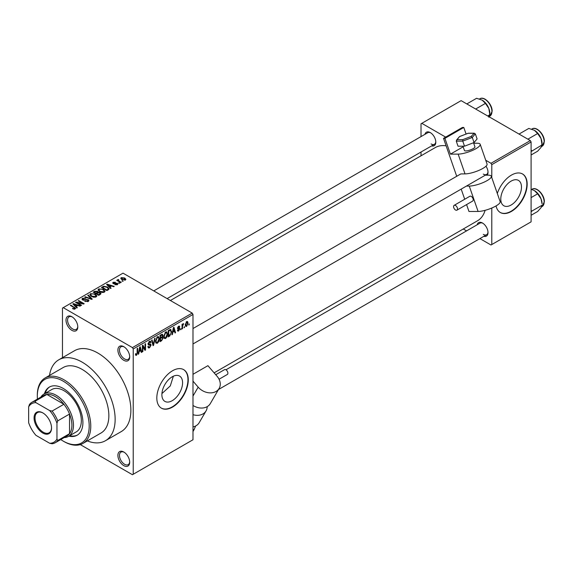 <?xml version="1.0" encoding="UTF-8"?>
<svg xmlns="http://www.w3.org/2000/svg" width="573" height="573" viewBox="0 0 573 573"><rect width="100%" height="100%" fill="white"/><g stroke="black" fill="none" stroke-linecap="round" stroke-linejoin="round"><path stroke-width="0.86" d="M123.797 360.31A8.337 4.813 60 0 1 117.895 350.096A8.337 4.813 60 0 1 123.797 346.694L123.797 346.694A8.337 4.813 60 0 1 129.691 356.907A8.337 4.813 60 0 1 123.797 360.31M124.198 346.944A7.227 4.176 -120 0 0 120.967 346.787A7.227 4.176 -120 0 0 119.857 352.581A7.227 4.176 -120 0 0 124.577 358.949A7.227 4.176 -120 0 0 128.194 359.307A7.227 4.176 -120 0 0 129.677 356.427M123.797 465.634A8.337 4.813 60 0 1 117.895 455.42A8.337 4.813 60 0 1 123.797 452.011L123.797 452.011A8.337 4.813 60 0 1 129.691 462.232A8.337 4.813 60 0 1 123.797 465.634M124.198 452.269A7.227 4.176 -120 0 0 120.967 452.111A7.227 4.176 -120 0 0 119.857 457.906A7.227 4.176 -120 0 0 124.577 464.273A7.227 4.176 -120 0 0 128.194 464.631A7.227 4.176 -120 0 0 129.677 461.752M71.897 330.349A8.337 4.813 60 0 1 66.002 320.135A8.337 4.813 60 0 1 71.897 316.733L71.897 316.733A8.337 4.813 60 0 1 77.792 326.947A8.337 4.813 60 0 1 71.897 330.349M72.305 316.984A7.227 4.176 -120 0 0 69.068 316.826A7.227 4.176 -120 0 0 67.958 322.62A7.227 4.176 -120 0 0 72.685 328.988A7.227 4.176 -120 0 0 76.295 329.346A7.227 4.176 -120 0 0 77.778 326.467M172.229 400.677A14.633 8.452 120 0 0 181.791 387.785A14.633 8.452 120 0 0 179.55 376.06A14.633 8.452 120 0 0 172.229 376.783A14.633 8.452 120 0 0 162.668 389.676A14.633 8.452 120 0 0 164.917 401.401A14.633 8.452 120 0 0 172.229 400.677M161.923 393.579L170.281 385.923L173.368 376.196M172.545 407.074A22.24 12.842 120 0 0 187.077 387.47A22.24 12.842 120 0 0 183.668 369.649A22.24 12.842 120 0 0 172.545 370.752A22.24 12.842 120 0 0 158.019 390.349A22.24 12.842 120 0 0 161.421 408.169A22.24 12.842 120 0 0 172.545 407.074M161.271 408.076A22.24 12.842 120 0 0 172.229 406.887A22.24 12.842 120 0 0 186.719 387.434A22.24 12.842 120 0 0 183.503 369.564M424.958 134.333A7.786 4.491 60 0 1 430.294 132.599L430.294 132.599A7.786 4.491 60 0 1 435.802 142.133A7.786 4.491 60 0 1 431.627 145.893M430.703 132.85A6.675 3.853 -120 0 0 427.745 132.721L153.765 290.905M477.166 224.766A7.786 4.491 60 0 1 482.509 223.033L482.509 223.033A7.786 4.491 60 0 1 488.01 232.566A7.786 4.491 60 0 1 483.841 236.32M482.917 223.284A6.675 3.853 -120 0 0 479.959 223.155L225.963 369.8M87.311 440.916A46.707 26.967 -120 0 0 105.468 440.709A46.707 26.967 -120 0 0 112.63 403.285A46.707 26.967 -120 0 0 82.118 362.129A46.707 26.967 -120 0 0 58.768 359.815A46.707 26.967 -120 0 0 49.507 375.437M105.468 440.709L121.197 431.627A46.707 26.967 -120 0 0 128.359 394.203A46.707 26.967 -120 0 0 97.847 353.047A46.707 26.967 -120 0 0 74.49 350.733L58.768 359.815M214.116 372.851L477.531 220.763A42.259 24.395 -120 0 0 485.109 210.327M511.13 205.019A14.633 8.452 120 0 0 520.692 192.12A14.633 8.452 120 0 0 518.443 180.395A14.633 8.452 120 0 0 511.13 181.118A14.633 8.452 120 0 0 501.568 194.018A14.633 8.452 120 0 0 503.81 205.743A14.633 8.452 120 0 0 511.13 205.019M496.06 205.915A22.24 12.842 120 0 0 500.322 212.511A22.24 12.842 120 0 0 511.445 211.408A22.24 12.842 120 0 0 525.971 191.812A22.24 12.842 120 0 0 522.562 173.991A22.24 12.842 120 0 0 511.445 175.094A22.24 12.842 120 0 0 497.307 193.466M500.165 212.418A22.24 12.842 120 0 0 511.13 211.229A22.24 12.842 120 0 0 525.613 191.776A22.24 12.842 120 0 0 522.404 173.898M184.556 326.596L184.055 327.792L184.556 326.596M182.551 326.259L182.551 328.658L182.049 328.945L182.049 324.325L182.551 324.031L182.551 324.769L183.625 323.58L182.551 326.259L182.049 325.973M181.125 328.573L180.624 329.769L181.125 328.573M179.836 328.816L178.626 331.008L177.816 331.13L177.408 330.227L177.909 329.855L178.661 330.327L179.335 329.217L177.766 328.923L177.48 328.2L178.604 326.23L179.435 326.109L179.764 326.882L179.263 327.255L178.626 326.882L177.974 327.82L179.55 328L179.836 328.816L178.547 328.071M177.909 329.855L178.661 330.327M179.263 327.255L178.131 326.596M177.566 327.577L178.139 328.107M172.86 332.354L172.423 334.503L171.9 334.804L173.426 327.57L173.948 327.269L175.546 332.698L175.023 333.006L174.593 331.359L172.466 332.125M165.611 338.521L164.172 338.349L163.677 336.458L165.611 331.996L166.757 331.896L167.538 334.152L167.044 336.723L165.611 338.521L163.778 337.461M157.389 343.263L155.956 343.098L155.462 341.207L157.396 336.745L158.542 336.645L159.323 338.901L158.821 341.465L157.389 343.263L155.555 342.21M135.5 354.723L136.524 355.31L135.744 355.317L135.443 353.956L135.944 353.584L136.553 354.558L137.09 353.763L137.162 348.506L137.663 348.219L137.663 352.531L136.524 355.31L135.744 355.317M135.45 354.157L136.553 354.558M132.442 347.596L192.206 313.094L192.986 314.462L192.986 439.756L133.23 474.258L133.23 348.964L132.442 347.596L63.245 307.651L62.464 308.102L62.464 357.681M192.986 314.462L133.23 348.964M139.117 351.836L138.687 353.985L138.165 354.286L139.683 347.052L140.213 346.744L141.81 352.18L141.28 352.481L140.851 350.834L138.723 351.607M142.878 346.472L142.878 351.564L142.376 351.851L142.376 345.498L142.913 345.19L145.026 349.064L145.026 343.965L145.528 343.678L145.528 350.031L144.99 350.347L142.376 346.185M150.599 345.354L148.428 344.874L148.027 343.893L149.453 341.329L150.491 341.186L150.957 342.36L150.455 342.733L149.467 342.067L148.686 344.18L150.341 343.979L151.1 345.053L149.539 347.797L148.407 347.947L147.884 346.608L148.386 346.235L148.744 347.123L149.589 347.03L150.599 345.354L149.324 344.187M149.274 341.444L150.155 341.952L148.908 341.744M148.686 344.18L148.027 343.807L148.686 344.18M150.341 343.979L150.72 344.072M155.125 338.134L153.557 345.397L153.063 345.684L151.58 340.183L152.103 339.882L153.278 344.817L154.603 338.435L155.125 338.134M162.087 336.659L163.112 338.013L161.586 340.763L160.032 341.658L160.032 335.298L162.56 334.224L162.711 336.917M170.446 329.403L171.614 331.76L169.723 336.065L168.254 336.91L168.254 330.557L170.904 329.482M188.059 323.122L186.662 326.366L185.817 326.445L185.265 324.776L186.662 321.582L187.514 321.503L188.059 323.122L187.507 322.8M189.269 323.867L188.768 325.063L189.269 323.867M133.23 474.258L132.442 474.716L80.284 444.598M123.224 281.193L121.934 281.028L123.224 281.193M119.793 283.177L118.504 283.012L119.793 283.177M111.098 288.198L110.568 288.498L106.585 284.444L107.115 284.144L114.213 286.393L113.69 286.701L111.613 285.999L109.88 287.001L111.098 288.198M104.945 291.585L104.945 290.862L104.35 292.173L102.051 292.502L99.666 291.7L98.04 289.852L98.706 288.914L103.462 289.429L105.017 291.242M96.722 296.334L96.722 295.604L96.128 296.921L93.829 297.251L91.451 296.449L89.818 294.601L90.484 293.655L95.24 294.178L96.794 295.99M88.278 301.455L84.761 301.334L87.683 301.054L87.755 299.923L82.627 299.937L81.925 299.042L82.541 298.247L85.692 298.325L83.2 298.605L83.142 299.658L88.242 299.629L88.973 300.581L88.278 301.455M88.17 301.513L87.755 299.923M83.2 298.605L83.142 300.166M77.355 307.68L76.832 307.98L72.85 303.926L73.373 303.618L80.478 305.875L79.948 306.175L77.871 305.481L76.145 306.476L77.355 307.68M192.206 313.094L123.009 273.149L63.245 307.651M74.096 309.191L72.47 308.596L74.648 308.582L74.769 308.03L70.321 305.38L70.823 305.094L75.708 308.389L74.096 309.191M74.648 309.184L74.769 308.03M81.545 305.259L81.044 305.545L75.543 302.365L76.08 302.057L82.598 303.389L78.186 300.839L78.687 300.553L84.195 303.726L83.658 304.041L77.14 302.716L81.545 305.259M92.224 299.092L91.73 299.378L84.747 297.05L85.262 296.757L91.308 298.877L87.769 295.31L88.292 295.009L92.224 299.092M100.254 294.458L98.706 295.353L93.198 292.173L94.753 291.277L97.51 291.277L98.126 292.259L100.16 292.645L100.984 293.634L100.254 294.458M98.155 292.094L98.126 292.76M108.39 289.759L106.922 290.604L101.421 287.431L103.713 286.221L107.502 287.059L109.157 288.849L108.39 289.759M117.365 284.659L114.858 284.623L116.828 284.308L116.885 283.563L113.21 283.585L112.688 282.912L113.196 282.281L115.502 282.267L113.791 282.596L113.633 283.255L117.279 283.212L117.895 283.986L117.365 284.659M116.828 284.881L116.885 283.563M113.791 282.596L113.633 283.771M121.218 282.353L120.717 282.639L116.72 280.326L117.859 280.412L117.744 279.653L118.432 279.502L118.862 279.918L118.418 280.627L121.218 282.353M117.859 280.985L117.744 280.254M118.432 279.502L118.418 281.314M125.401 280.018L121.934 279.624L120.76 278.32L121.254 277.626L124.685 277.991L125.902 279.323L125.401 280.018M530.319 140.586L531.099 141.954L491.784 164.652L490.997 163.291L530.319 140.586L461.122 100.64L421.019 123.789L421.019 136.61M421.019 152.017L421.019 155.806M491.784 208.028L491.784 244.549L490.997 245L479.902 238.597M466.558 230.89L463.278 228.999M491.784 164.652L491.784 177.616M491.784 244.549L531.099 221.851L531.099 141.954M490.997 163.291L485.739 160.254M445.665 137.112L421.807 123.338M485.997 166.199A7.786 4.491 60 0 1 488.01 172.28A7.786 4.491 60 0 1 487.157 175.18M446.116 145.836A42.259 24.395 -120 0 0 435.272 147.576L170.389 300.503M483.297 174.092A6.675 3.853 -120 0 0 486.627 174.421A6.675 3.853 -120 0 0 487.995 171.793M431.082 143.952A6.675 3.853 -120 0 0 434.42 144.281A6.675 3.853 -120 0 0 435.788 141.653M483.297 234.378A6.675 3.853 -120 0 0 486.627 234.708A6.675 3.853 -120 0 0 487.995 232.086M72.9 308.826L72.9 308.267M70.823 305.667L70.823 305.094M73.373 304.456L73.373 303.618M76.145 307.278L76.145 306.476M74.533 304.815L75.665 306.011L77.061 305.208L73.724 304.084L74.533 304.815L74.533 305.638M75.665 306.799L75.665 306.011M73.724 304.815L73.724 304.084M77.061 305.946L77.061 305.208M76.08 302.673L76.08 302.057M82.598 303.826L82.598 303.389M78.687 301.126L78.687 300.553M77.14 303.289L77.14 302.716M85.191 301.548L85.191 301.004M87.683 301.713L87.683 301.054M82.541 299.887L82.541 298.247M83.866 300.302L83.866 299.894M86.172 299.837L86.172 299.314M88.242 301.47L88.242 299.629M85.262 297.229L85.262 296.757M91.308 299.235L91.308 298.877M88.292 295.847L88.292 295.009M90.484 295.775L90.484 293.655M95.24 294.794L95.24 294.178M91.136 294.028L90.627 294.737L91.959 296.162L95.483 296.549L95.978 295.84L94.724 294.458L93.27 293.863L91.136 294.028M91.959 296.714L91.959 296.162M95.483 297.186L95.483 296.549M94.753 292.022L94.753 291.277M97.51 293.068L97.51 291.277M100.067 294.565L100.16 292.645M94.344 292.259L95.985 293.204L97.396 292.33L97.102 291.621L95.211 291.75L94.344 292.259L94.344 292.832M95.985 293.784L95.985 293.204M97.396 293.132L97.102 291.621M96.629 293.577L98.563 294.694L100.067 293.741L99.666 292.932L97.618 293.004L96.629 293.577L96.629 294.157M98.563 295.267L98.563 294.694M99.623 294.823L99.623 294.078M98.706 291.027L98.706 288.914M103.462 290.045L103.462 289.429M99.351 289.279L98.85 289.995L100.182 291.413L103.706 291.807L104.193 291.098L102.947 289.709L101.485 289.114L99.351 289.279M100.182 291.965L100.182 291.413M103.706 292.438L103.706 291.807M103.713 286.858L103.713 286.221M107.502 287.667L107.502 287.059M102.56 287.51L106.779 289.945L107.681 289.422L108.139 288.233L106.993 287.345L104.272 286.65L102.56 287.51L102.56 288.09M106.779 290.525L106.779 289.945M108.34 289.788L108.139 288.233M107.681 290.167L107.681 289.422M107.115 284.982L107.115 284.144M109.88 287.804L109.88 287.001M108.276 285.333L109.407 286.529L110.804 285.726L107.459 284.602L108.276 285.333L108.276 286.163M109.407 287.317L109.407 286.529M107.459 285.333L107.459 284.602M110.804 286.471L110.804 285.726M115.288 284.788L115.288 284.294M113.196 283.578L113.196 282.281M114.12 283.857L114.12 283.349M117.279 284.702L117.279 283.212M119.005 283.298L119.005 282.725M117.214 280.62L117.214 280.039M119.148 281.73L119.148 281.157M122.436 281.322L122.436 280.741M121.254 279.158L121.254 277.626M124.685 278.614L124.685 277.991M124.842 280.233L124.219 278.306L121.813 277.962L121.54 279.38M121.813 277.962L122.436 279.338L124.842 279.681L125.115 279.273L125.115 280.154M122.436 279.889L122.436 279.338M138.272 353.742L138.687 353.985M141.094 351.772L141.81 352.18M140.206 350.461L140.851 350.834M139.755 348.878L139.289 350.991L140.679 350.189L139.984 347.539L139.755 348.878L139.346 348.642M138.902 350.769L139.289 350.991M139.626 347.331L139.984 347.539M142.376 351.27L142.878 351.564M143.952 348.441L145.026 349.064M144.496 349.437L145.528 350.031M147.891 346.851L149.539 347.797M149.317 341.415L150.957 342.36M148.07 343.363L148.529 343.628M149.517 344.137L151.1 345.053M152.884 345.01L153.557 345.397M152.747 344.509L153.278 344.817M158.785 338.593L159.323 338.901M158.435 341.243L158.821 341.465M156.844 337.168L157.396 337.483L155.963 340.928L156.544 342.597L157.389 342.525L158.821 339.166L158.606 337.855L157.246 336.838M155.476 340.649L155.963 340.928M158.606 337.855L157.396 337.483M161.579 334.41L162.968 335.205M161.507 337.089L163.112 338.013M160.032 335.463L160.533 335.757L160.533 337.655L162.001 336.745L162.467 335.599L161.407 334.51M160.032 337.368L160.533 337.655M162.467 335.599L161.407 335.255L160.533 335.757M160.533 338.399L160.533 340.627L162.116 339.631L162.61 338.314L162.345 337.619L160.533 338.399L160.032 338.106M160.032 340.333L160.533 340.627M160.877 337.454L161.522 337.826M167.008 333.844L167.538 334.152M166.65 336.494L167.044 336.723M165.067 332.419L165.618 332.741L164.179 336.179L164.759 337.848L165.604 337.776L167.044 334.424L166.829 333.106L165.468 332.089M163.699 335.9L164.179 336.179M166.829 333.106L165.618 332.741M169.078 335.692L169.723 336.065M171.091 331.459L171.614 331.76M168.756 331.008L168.756 335.878L170.912 333.708L171.112 332.039L170.353 330.213L168.756 331.008L168.254 330.721M168.254 335.592L168.756 335.878M168.999 330.127L169.644 330.499M169.601 329.776L170.596 330.277L169.672 329.74M172.015 334.267L172.423 334.503M174.837 332.29L175.546 332.698M173.948 330.986L174.593 331.359M173.497 329.396L173.025 331.516L174.421 330.707L173.726 328.057L173.497 329.396L173.089 329.16M172.638 331.294L173.025 331.516M173.361 327.849L173.726 328.057M177.415 330.306L178.626 331.008M177.501 327.885L179.206 328.873M178.618 326.223L179.764 326.882M180.624 329.196L181.125 329.482M182.049 328.365L182.551 328.658M182.049 324.483L182.551 324.769M182.844 323.953L183.482 324.325M182.723 324.218L183.124 324.447M182.049 324.92L182.644 325.263M184.055 327.212L184.556 327.498M185.33 325.6L186.662 326.366M186.404 321.761L187.178 322.205L186.648 322.248L185.767 324.483L186.676 325.7L187.557 323.451L186.175 321.976M185.294 324.211L185.767 324.483M185.287 325.242L186.676 325.7M188.768 324.49L189.269 324.776M68.875 436.153A27.798 16.051 -120 0 0 77.147 435.229A27.798 16.051 -120 0 0 81.409 412.954A27.798 16.051 -120 0 0 63.245 388.458A27.798 16.051 -120 0 0 49.35 387.083A27.798 16.051 -120 0 0 44.415 393.78M69.662 435.702A27.798 16.051 -120 0 0 77.534 434.993M60.767 439.548A36.693 21.187 -120 0 0 63.245 441.117A36.693 21.187 -120 0 0 89.195 426.14A36.693 21.187 -120 0 0 63.245 381.195A36.693 21.187 -120 0 0 37.302 396.172A36.693 21.187 -120 0 0 37.417 399.102M64.033 441.575L63.245 441.117L64.033 441.575A37.811 21.831 60 0 0 82.935 443.445L101.02 433.002A37.811 21.831 -120 0 0 106.822 402.704A37.811 21.831 -120 0 0 82.118 369.392A37.811 21.831 -120 0 0 63.216 367.515L45.131 377.958A37.811 21.831 60 0 1 64.033 379.835A37.811 21.831 60 0 1 88.736 413.147A37.811 21.831 60 0 1 82.935 443.445M37.302 396.172L37.302 395.27A37.811 21.831 60 0 1 45.131 377.958M40.848 397.125A24.467 14.124 60 0 1 43.942 394.052L51.799 389.518A24.467 14.124 60 0 1 64.033 390.729A24.467 14.124 60 0 1 80.019 412.288A24.467 14.124 60 0 1 76.266 431.892L68.402 436.425A24.467 14.124 60 0 1 64.197 437.571M49.744 386.861A27.798 16.051 -120 0 0 45.203 393.329M527.869 139.175L537.639 133.53L541.034 138.544A10.823 6.253 -120 0 1 542.058 143.558L541.034 147.383L537.639 151.208L531.099 154.982M531.099 151.573L542.058 144.919L541.034 138.544A10.823 6.253 -120 0 0 534.401 130.3L537.639 133.53M531.844 150.821L531.099 150.033M519.031 134.075L528.8 128.431L534.401 130.3M34.072 417.918A12.341 7.127 60 0 1 42.803 412.882A12.341 7.127 60 0 1 51.534 428.002A12.341 7.127 60 0 1 42.803 433.038A12.341 7.127 60 0 1 34.072 417.918M43.039 413.026A11.675 6.74 -120 0 0 37.438 412.574A11.675 6.74 -120 0 0 35.017 417.918A11.675 6.74 -120 0 0 40.117 429.671A11.675 6.74 -120 0 0 49.113 432.801A11.675 6.74 -120 0 0 51.527 427.723M43.942 394.052A24.467 14.124 60 0 1 62.794 400.613A24.467 14.124 60 0 1 73.473 425.23A24.467 14.124 60 0 1 68.402 436.425M56.956 439.047L57.744 440.501A23.35 13.48 60 0 1 55.266 442.728L67.062 435.917A23.35 13.48 -120 0 0 69.541 433.689A23.35 13.48 -120 0 0 71.897 425.23A23.35 13.48 -120 0 0 69.541 414.05A23.35 13.48 -120 0 0 63.89 404.266L46.879 394.446A23.35 13.48 -120 0 0 43.706 395.47L31.916 402.282A23.35 13.48 60 0 1 35.082 401.25L35.949 402.661A22.24 12.842 -120 0 0 28.65 406.873L28.65 422.702A22.24 12.842 -120 0 0 35.949 435.344L49.658 443.258A22.24 12.842 -120 0 0 56.956 439.047L56.956 423.218A22.24 12.842 -120 0 0 49.658 410.576L35.949 402.661M49.658 410.576L52.093 411.07L63.89 404.266A23.35 13.48 -120 0 0 46.879 394.446L35.082 401.25M57.744 440.501L69.541 433.689L69.541 414.05L57.744 420.854L56.956 423.218M28.65 406.873L29.438 404.517A23.35 13.48 60 0 1 31.916 402.282M55.266 442.728A23.35 13.48 60 0 1 52.093 443.76L49.658 443.258M52.093 411.07A23.35 13.48 60 0 1 57.744 420.854M531.099 211.86L531.844 211.108L531.099 210.32M531.099 215.269L537.639 211.494L541.034 207.67L542.058 205.213L531.844 211.108M541.034 198.831L542.058 203.845A10.823 6.253 -120 0 0 541.034 198.831A10.823 6.253 -120 0 0 534.401 190.587L537.639 193.824L541.034 198.831M531.099 197.599L537.639 193.824M531.099 189.255L534.401 190.587M475.654 109.035L485.431 103.391L488.819 108.397A10.823 6.253 -120 0 1 489.851 113.411L488.819 117.236M487.73 116.004L489.851 114.779L488.819 108.397A10.823 6.253 -120 0 0 482.194 100.153L485.431 103.391M466.816 103.928L476.593 98.284L482.194 100.153M215.734 374.728L224.544 369.642A2.779 1.604 60 0 1 226.815 370.538A2.779 1.604 60 0 1 227.323 374.463L219.051 379.24M192.986 426.906A13.344 10.343 30.2 0 0 199.182 422.695L206.072 410.87A13.344 10.343 30.2 0 0 207.19 406.651M192.986 414.687A13.344 10.343 30.2 0 0 206.072 410.87M192.986 381.138L198.179 387.147A13.344 10.343 30.2 0 0 219.144 388.415A13.344 10.343 30.2 0 0 217.052 376.253L207.92 365.674L192.986 374.291M192.986 405.455A13.344 10.343 30.2 0 0 210.312 403.585L219.144 388.415M192.986 431.541L194.125 429.585L192.986 429.571M195.601 426.004L194.125 429.585M462.941 146.194L464.438 150.491A5.558 1.425 -19.2 0 0 465.756 150.928A5.558 1.425 -19.2 0 0 471.787 149.36A5.558 1.425 -19.2 0 0 474.938 146.831L473.52 142.749M456.423 210.284A2.779 1.604 -120 0 0 456.925 210.155A2.779 1.604 -120 0 0 457.132 207.34A2.779 1.604 -120 0 0 454.654 205.213A2.779 1.604 -120 0 0 454.145 205.342A2.779 1.604 -120 0 0 453.945 208.157A2.779 1.604 -120 0 0 456.423 210.284M456.925 210.155L472.653 201.073A2.779 1.604 -120 0 0 472.854 198.258A2.779 1.604 -120 0 0 470.383 196.131A2.779 1.604 -120 0 0 469.874 196.26L454.145 205.342M473.685 143.236L477.015 143.221A13.344 3.417 160.8 0 1 480.181 144.281A13.344 3.417 160.8 0 1 472.61 150.355A13.344 3.417 160.8 0 1 458.142 154.116L450.414 154.144L463.149 146.795M480.181 144.281L487.064 164.057A13.344 3.417 160.8 0 1 479.494 170.131A13.344 3.417 160.8 0 1 465.025 173.891L461.516 173.906A6.675 3.853 60 0 0 460.298 174.213L192.986 328.544M456.717 176.283L443.516 138.351L444.92 138.351L450.414 154.144M485.31 175.188L488.139 175.173A13.344 3.417 160.8 0 1 491.305 176.233L500.143 201.617A13.344 3.417 160.8 0 1 492.572 207.684A13.344 3.417 160.8 0 1 478.104 211.451L468.972 211.48L466.572 204.59M464.71 199.239L461.186 189.111M491.305 176.233A13.344 3.417 160.8 0 1 483.734 182.307A13.344 3.417 160.8 0 1 469.266 186.075L466.436 186.082M444.92 138.351L463.786 127.45L462.382 127.457L443.516 138.351M463.786 127.45L466.085 134.046M462.783 139.647L462.755 141.116L456.266 141.137L457.104 139.669L462.783 139.647L471.121 136.46L472.288 137.47L474.057 142.548L477.101 138.924L475.332 133.853L472.288 137.47L462.755 141.116L464.517 146.187L474.057 142.548M456.266 141.137L458.035 146.215L464.517 146.187M456.502 140.091L459.567 136.532L457.104 139.669M471.121 136.46L474.301 133.194L468.299 133.215L459.768 136.503M468.112 133.308L473.792 133.294L475.332 133.853M74.562 307.851L74.562 307.25M85.019 300.173L85.019 299.65M90.24 298.877L90.24 298.49M96.923 293.405L96.923 292.66M102.825 287.36L102.825 286.615M114.922 283.778L114.922 283.155M137.162 352.245L137.663 352.531M148.035 344.115L149.352 344.874M152.504 343.592L153.084 343.929M160.941 340.391L161.586 340.763M160.762 334.883L161.407 335.255M177.48 328.186L178.712 328.902M532.073 128.925C536.428 125.938 544.629 134.576 544.35 141.409L542.079 146.258A10.006 5.78 -120 0 0 544.157 141.681A10.006 5.78 -120 0 0 539.787 131.604A10.006 5.78 -120 0 0 532.073 128.925L531.694 129.14M544.157 201.968A10.006 5.78 -120 0 0 539.787 191.898A10.006 5.78 -120 0 0 532.073 189.212C536.428 186.225 544.629 194.87 544.35 201.696L542.079 206.545A10.006 5.78 -120 0 0 544.157 201.968M479.866 98.785C484.221 95.798 492.422 104.436 492.143 111.262L489.872 116.118A10.006 5.78 -120 0 0 491.942 111.534A10.006 5.78 -120 0 0 487.573 101.464A10.006 5.78 -120 0 0 479.866 98.785L479.486 99M198.179 387.147L192.986 396.058M465.025 173.891L458.142 154.116M478.104 211.451L469.266 186.075M74.877 308.26L74.877 309.134M82.748 299.142L82.748 300.001M90.627 294.737L90.627 295.897M95.978 295.84L95.978 297M97.503 292.08L97.503 293.075M98.85 289.995L98.85 291.148M104.193 291.098L104.193 292.251M117.15 283.914L117.15 284.767M113.44 282.99L113.44 283.699M118.26 280.333L118.26 281.221M148.744 347.123L147.884 346.629M156.544 342.597L155.519 342.009M162.345 337.619L161.471 337.117M164.759 337.848L163.742 337.261M178.146 330.399L177.594 330.084M179.07 326.811L178.353 326.395M542.079 146.258L541.549 146.566M192.986 343.958L486.627 174.421M486.627 234.708L218.506 389.511M434.42 144.281L167.108 298.612M532.073 189.212L531.694 189.434M542.079 206.545L541.549 206.86M489.872 116.118L489.335 116.426M459.567 136.532L468.22 133.23"/></g></svg>
